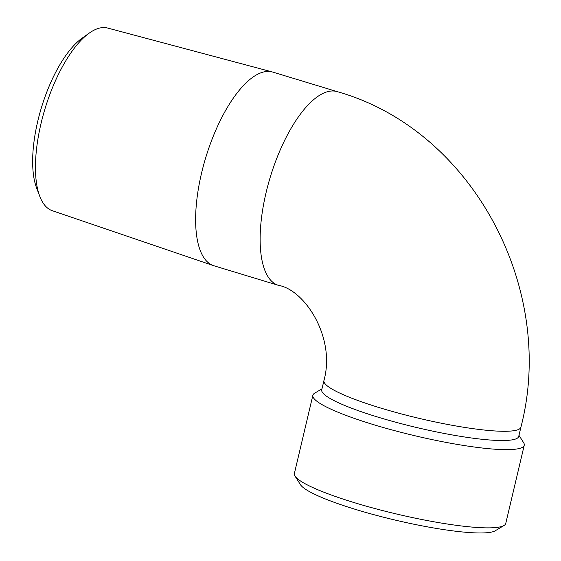 <?xml version="1.0" encoding="UTF-8"?>
<svg xmlns="http://www.w3.org/2000/svg" width="561" height="561" viewBox="0 0 561 561"><rect width="100%" height="100%" fill="white"/><g stroke="black" fill="none" stroke-linecap="round" stroke-linejoin="round"><path stroke-width="0.84" d="M504.037 525.482L495.279 530.755A101.211 14.838 -166.7 0 1 394.965 520.026A101.211 14.838 -166.7 0 1 300.465 484.704L295.002 476.065A108.596 15.918 13.3 0 0 355.246 502.929A108.596 15.918 13.3 0 0 504.037 525.482A108.596 15.918 13.3 0 0 505.749 523.462L524.24 445.231A108.596 15.918 -166.7 0 1 373.738 424.705A108.596 15.918 -166.7 0 1 312.87 395.267A108.596 15.918 -166.7 0 1 314.581 393.247L321.993 388.78M39.789 196.343L36.626 188.04A87.579 33.976 -73.1 0 1 37.783 121.127A87.579 33.976 -73.1 0 1 82.081 38.19L89.332 33.05A95.44 37.019 106.9 0 0 45.006 108.764A95.44 37.019 106.9 0 0 39.789 196.343A95.44 37.019 106.9 0 0 52.264 210.691L213.46 265.619A101.211 39.263 -73.1 0 1 203.713 164.654A101.211 39.263 -73.1 0 1 266.363 71.499A101.211 39.263 -73.1 0 1 272.218 71.934A101.211 39.263 -73.1 0 1 272.716 72.074L337.217 91.646A101.211 39.263 -73.1 0 0 330.871 91.064A101.211 39.263 -73.1 0 0 268.046 184.864A101.211 39.263 -73.1 0 0 278.459 285.346L213.951 265.781A101.211 39.263 -73.1 0 1 213.46 265.619M520.917 427.173L518.729 436.423A101.211 14.838 -166.7 0 1 378.472 417.286A101.211 14.838 -166.7 0 1 321.741 389.853L323.928 380.61A101.211 14.838 13.3 0 0 419.011 418.331A101.211 14.838 13.3 0 0 520.917 427.173C556.933 288.67 472.236 129.507 337.217 91.646M518.981 435.343L523.616 442.657A108.596 15.918 -166.7 0 1 524.24 445.231M312.87 395.267L294.378 473.498A108.596 15.918 13.3 0 0 295.002 476.065M272.218 71.934L107.67 28.05A95.44 37.019 106.9 0 0 89.332 33.05M278.459 285.346C304.763 289.707 335.92 337.554 323.928 380.61"/></g></svg>
